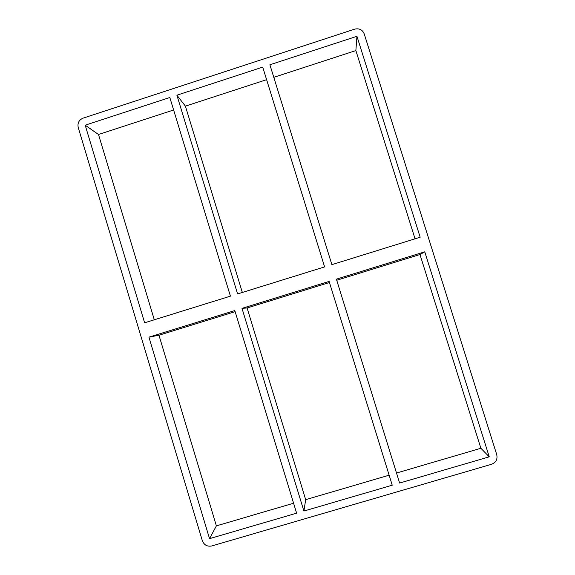 <?xml version="1.0" encoding="UTF-8"?>
<svg xmlns="http://www.w3.org/2000/svg" width="575" height="575" viewBox="0 0 575 575"><rect width="100%" height="100%" fill="white"/><g stroke="black" fill="none" stroke-linecap="round" stroke-linejoin="round"><path stroke-width="0.86" d="M241.996 308.358L247.085 307.97L305.677 499.675L303.895 511.046L241.996 308.358L329.108 281.419L392.236 485.199L303.895 511.046M176.892 95.191L262.725 67.117L324.609 266.901L237.583 293.926L176.892 95.191L185.402 106.152L242.341 292.445M209.537 538.653L296.614 513.173L234.816 310.579L148.932 337.144L209.537 538.653L216.38 525.866L293.581 503.226M85.193 125.192L144.62 322.791L230.417 296.147L169.819 97.506L85.193 125.192L98.49 134.493L154.301 319.779M266.613 79.673L185.402 106.152M173.628 109.99L98.49 134.493M78.214 127.47C77.359 123.064 78.976 119.959 83.073 118.148L354.703 29.138C359.246 28.125 362.423 29.713 364.227 33.911L496.735 454.631C497.706 459.281 495.988 462.494 491.589 464.269L211.737 545.97C207.252 546.796 204.125 545.057 202.357 540.752L78.214 127.47M356.953 36.297L269.898 64.774L331.883 264.644L420.167 237.231L356.953 36.297L355.868 50.571L273.793 77.33M424.76 251.828L489.246 456.823L399.618 483.043L336.389 279.162L424.76 251.828L419.973 254.517L336.727 280.255M235.146 311.664L158.959 335.225L148.932 337.144M305.677 499.675L389.131 475.194M329.446 282.505L247.085 307.97M489.246 456.823L480.88 448.277L419.973 254.517M158.959 335.225L216.38 525.866M415.042 238.819L355.868 50.571M396.513 473.024L480.88 448.277"/></g></svg>
